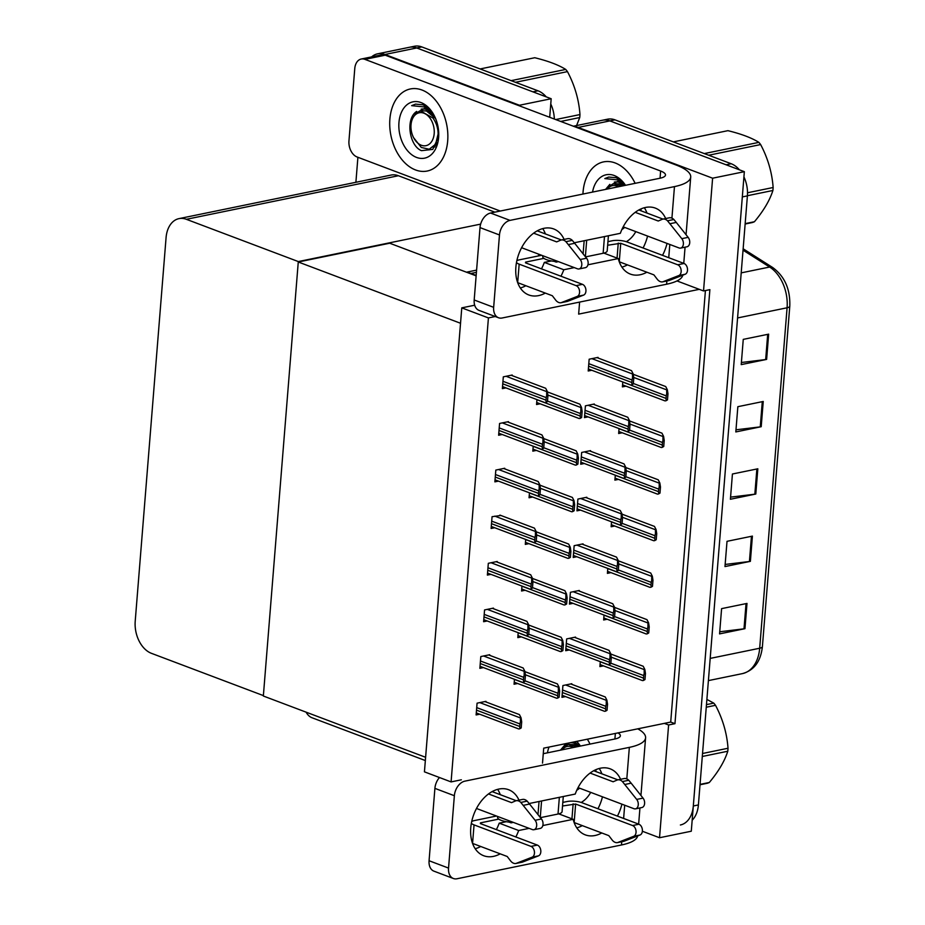 <?xml version="1.0" encoding="UTF-8"?>
<svg xmlns="http://www.w3.org/2000/svg" width="925" height="925" viewBox="0 0 925 925"><rect width="100%" height="100%" fill="white"/><g stroke="black" fill="none" stroke-linecap="round" stroke-linejoin="round"><path stroke-width="1.39" d="M542.512 763.125L543.715 748.152L664.347 723.373L668.613 724.98L674.961 723.674L709.88 289.652L703.532 290.947L699.277 289.34L578.645 314.118L579.605 302.093M699.277 289.34L676.996 280.934M476.167 275.43L470.952 273.465A26.455 17.945 -101.6 0 0 467.599 272.632M668.613 724.98L659.537 837.738L691.287 831.217L744.347 171.68L712.608 178.201L703.532 290.947M659.537 837.738L642.378 831.251M573.361 126.228L602.533 120.227A26.455 17.945 78.4 0 1 609.887 120.909L744.347 171.68M574.182 126.54A26.455 17.945 78.4 0 1 578.148 127.43L712.608 178.201M664.347 723.373L670.706 722.067L705.417 290.566M670.706 722.067L674.961 723.674M512.161 375.619L512.207 375.018L503.316 376.845L502.368 388.627L505.963 387.887M598.001 357.987L598.047 357.385L589.156 359.212L588.207 370.994L591.803 370.254M508.415 422.239L508.461 421.638L499.569 423.465L498.621 435.247L502.206 434.507M594.243 404.607L594.301 404.005L585.409 405.832L584.461 417.614L588.046 416.874M504.657 468.859L504.703 468.258L495.823 470.085L494.875 481.867L498.459 481.127M590.497 451.227L590.543 450.625L581.663 452.452L580.715 464.234L584.299 463.494M500.911 515.468L492.065 516.693L491.117 528.476L494.702 527.747M497.153 562.088L497.211 561.487L488.319 563.313L487.371 575.096L490.955 574.356M485.903 701.948L485.949 701.347L477.069 703.173L476.121 714.944L479.705 714.216M575.5 637.695L575.547 637.094L566.655 638.921L565.707 650.703L569.291 649.963M579.247 591.075L579.293 590.474L570.401 592.301L569.453 604.083L573.049 603.343M582.993 544.455L583.051 543.854L574.159 545.681L573.211 557.463L576.795 556.734M586.751 497.847L586.797 497.245L577.905 499.072L576.957 510.843L580.542 510.114M489.66 655.328L489.707 654.727L480.815 656.553L479.867 668.336L483.451 667.596M493.407 608.708L493.453 608.107L484.561 609.933L483.613 621.716L487.209 620.976M571.743 684.315L571.789 683.714L562.909 685.541L561.961 697.323L565.545 696.583M536.951 399.6L536.558 404.526L540.142 403.797M622.791 381.967L622.398 386.893L625.982 386.164M533.205 446.208L532.812 451.146L536.396 450.406M619.045 428.587L618.652 433.513L622.236 432.773M529.458 492.828L529.054 497.766L532.65 497.026M525.701 539.448L525.308 544.386L528.892 543.646M521.954 586.068L521.561 590.994L525.146 590.266M514.45 679.297L514.057 684.234L517.642 683.494M604.037 615.056L603.643 619.981L607.228 619.253M607.794 568.436L607.401 573.361L610.986 572.633M518.197 632.677L517.803 637.614L521.388 636.874M615.298 475.196L614.894 480.133L618.478 479.393M611.541 521.816L611.147 526.753L614.732 526.013M600.29 661.664L599.897 666.601L603.482 665.861M488.423 317.922L461.772 307.863L424.436 771.843L451.088 781.914L488.423 317.922L495.257 316.523M451.088 781.914L461.355 779.798M461.772 307.863L474.675 305.215M298.266 261.995L460.534 323.264L425.616 757.286L263.347 696.016L298.266 261.995L389.703 243.217L476.132 275.847M371.596 56.899A26.455 17.945 78.4 0 1 377.62 53.812A26.455 17.945 78.4 0 1 384.973 54.482L519.434 105.253L551.184 98.732L549.693 117.29M538.674 254.167L538.535 255.901L538.674 254.167M519.434 105.253L519.387 105.843M298.301 261.567L186.353 219.306A26.455 17.945 -101.6 0 0 178.999 218.624A26.455 17.945 -101.6 0 0 166.072 237.656L135.212 621.195A26.455 17.945 -101.6 0 0 151.434 653.327L263.382 695.6L298.301 261.567L480.642 224.116M377.62 53.812L409.37 47.291A26.455 17.945 78.4 0 1 416.724 47.961L551.184 98.732M355.894 182.294L357.906 157.285M494.84 212.149L398.421 175.738A26.455 17.945 -101.6 0 0 391.067 175.068L178.999 218.624M743.931 176.906A26.455 17.945 78.4 0 1 747.4 195.88L742.324 196.921L693.311 805.976A26.455 17.945 78.4 0 1 680.384 824.996M731.178 163.737L614.975 119.857A26.455 17.945 78.4 0 0 607.621 119.186L602.533 120.227A26.455 17.945 78.4 0 1 609.887 120.909L726.102 164.789L731.178 163.737A26.455 17.945 78.4 0 1 739.399 169.807M747.4 195.88L698.398 804.935A26.455 17.945 78.4 0 1 692.166 820.232M744.96 628.676L719.569 633.891L721.593 608.638L746.995 603.424L744.96 628.676A7.053 2.047 4.6 0 1 744.001 628.827L746.036 603.62M761.206 426.714L735.814 431.94L737.849 406.688L763.241 401.473L761.206 426.714A7.053 2.047 4.6 0 1 760.257 426.876L762.281 401.67M766.628 359.397L741.226 364.612L743.261 339.371L768.652 334.156L766.628 359.397A7.053 2.047 4.6 0 1 765.669 359.559L767.692 334.353M750.383 561.348L724.98 566.574L727.015 541.322L752.407 536.107L750.383 561.348A7.053 2.047 4.6 0 1 749.423 561.51L751.447 536.303M755.794 494.031L730.403 499.257L732.427 474.005L757.829 468.79L755.794 494.031A7.053 2.047 4.6 0 1 754.835 494.193L756.87 468.987M730.565 497.13L754.835 494.193M725.154 564.447L749.423 561.51M741.399 362.496L765.669 359.559M735.988 429.813L760.257 426.876M719.731 631.763L744.001 628.827M538.003 90.8L421.8 46.921A26.455 17.945 78.4 0 0 414.446 46.25L409.37 47.291A26.455 17.945 78.4 0 1 416.724 47.961L532.927 91.841L538.003 90.8A26.455 17.945 78.4 0 1 546.236 96.871M550.757 103.97A26.455 17.945 78.4 0 1 554.329 119.036M610.72 653.987L643.21 666.254L644.841 669.469L645.465 673.504L644.979 679.574L643.326 680.534M644.841 669.469L644.216 669.596L644.182 673.758A4.405 2.983 110.7 0 0 643.742 675.597L643.534 678.129A4.405 2.983 110.7 0 0 643.696 679.84L644.979 679.574M645.465 673.504L644.182 673.758M570.737 683.933L605.274 696.964L606.904 700.179L607.528 704.214L607.043 710.296L605.389 711.244M606.904 700.179L606.268 700.306L606.245 704.48A4.405 2.983 110.7 0 0 605.806 706.318L605.597 708.839A4.405 2.983 110.7 0 0 605.759 710.562L607.043 710.296M607.528 704.214L606.245 704.48M524.88 671.619L557.37 683.887L559.001 687.09L559.625 691.125L559.139 697.207L557.498 698.167M559.001 687.09L558.376 687.229L558.342 691.391A4.405 2.983 110.7 0 0 557.902 693.23L557.694 695.762A4.405 2.983 110.7 0 0 557.856 697.473L559.139 697.207M559.625 691.125L558.342 691.391M484.897 701.555L519.434 714.597L521.064 717.812L521.688 721.847L521.203 727.929L519.549 728.877M521.064 717.812L520.428 717.939L520.405 722.113A4.405 2.983 110.7 0 0 519.966 723.951L519.757 726.472A4.405 2.983 110.7 0 0 519.919 728.195L521.203 727.929M521.688 721.847L520.405 722.113M488.643 654.946L523.18 667.989L524.822 671.192L525.446 675.227L524.949 681.309L523.307 682.268M524.822 671.192L524.186 671.319L524.151 675.493A4.405 2.983 110.7 0 0 523.712 677.331L523.515 679.852A4.405 2.983 110.7 0 0 523.666 681.575L524.949 681.309M525.446 675.227L524.151 675.493M492.389 608.326L526.926 621.369L528.568 624.572L529.192 628.607L528.707 634.689L527.053 635.648M528.568 624.572L527.932 624.71L527.909 628.873A4.405 2.983 110.7 0 0 527.47 630.711L527.262 633.243A4.405 2.983 110.7 0 0 527.412 634.955L528.707 634.689M529.192 628.607L527.909 628.873M496.147 561.706L530.684 574.749L532.314 577.963L532.939 581.998L532.453 588.08L530.811 589.028M532.314 577.963L531.69 578.09L531.655 582.253A4.405 2.983 110.7 0 0 531.216 584.103L531.008 586.623A4.405 2.983 110.7 0 0 531.17 588.335L532.453 588.08M532.939 581.998L531.655 582.253M499.893 515.086L534.43 528.129L536.072 531.343L536.697 535.378L536.199 541.46L534.558 542.408M536.072 531.343L535.436 531.47L535.402 535.644A4.405 2.983 110.7 0 0 534.962 537.483L534.766 540.003A4.405 2.983 110.7 0 0 534.916 541.726L536.199 541.46M536.697 535.378L535.402 535.644M574.483 637.313L609.02 650.356L610.662 653.559L611.286 657.594L610.789 663.676L609.147 664.636M610.662 653.559L610.026 653.697L609.991 657.86A4.405 2.983 110.7 0 0 609.552 659.698L609.355 662.231A4.405 2.983 110.7 0 0 609.506 663.942L610.789 663.676M611.286 657.594L609.991 657.86M578.229 590.693L612.766 603.736L614.408 606.95L615.032 610.986L614.547 617.056L612.893 618.016M614.408 606.95L613.772 607.077L613.749 611.24A4.405 2.983 110.7 0 0 613.31 613.078L613.102 615.611A4.405 2.983 110.7 0 0 613.252 617.322L614.547 617.056M615.032 610.986L613.749 611.24M581.987 544.073L616.524 557.116L618.154 560.33L618.779 564.366L618.293 570.447L616.651 571.396M618.154 560.33L617.53 560.457L617.495 564.632A4.405 2.983 110.7 0 0 617.056 566.47L616.848 568.991A4.405 2.983 110.7 0 0 617.01 570.713L618.293 570.447M618.779 564.366L617.495 564.632M585.733 497.465L620.27 510.496L621.912 513.71L622.537 517.746L622.039 523.827L620.397 524.776M621.912 513.71L621.276 513.837L621.242 518.012A4.405 2.983 110.7 0 0 620.802 519.85L620.606 522.371A4.405 2.983 110.7 0 0 620.756 524.093L622.039 523.827M622.537 517.746L621.242 518.012M614.478 607.367L646.957 619.634L648.598 622.849L649.223 626.884L648.726 632.966L647.084 633.914M648.598 622.849L647.962 622.976L647.928 627.15A4.405 2.983 110.7 0 0 647.488 628.988L647.292 631.509A4.405 2.983 110.7 0 0 647.442 633.232L648.726 632.966M649.223 626.884L647.928 627.15M618.224 560.758L650.703 573.014L652.345 576.229L652.969 580.264L652.483 586.346L650.83 587.294M652.345 576.229L651.709 576.356L651.686 580.53A4.405 2.983 110.7 0 0 651.246 582.368L651.038 584.889A4.405 2.983 110.7 0 0 651.188 586.612L652.483 586.346M652.969 580.264L651.686 580.53M621.982 514.138L654.461 526.406L656.103 529.609L656.727 533.644L656.23 539.726L654.588 540.686M656.103 529.609L655.467 529.748L655.432 533.91A4.405 2.983 110.7 0 0 654.993 535.748L654.784 538.281A4.405 2.983 110.7 0 0 654.946 539.992L656.23 539.726M656.727 533.644L655.432 533.91M528.637 624.999L561.117 637.267L562.758 640.482L563.383 644.517L562.886 650.599L561.244 651.547M562.758 640.482L562.123 640.609L562.088 644.783A4.405 2.983 110.7 0 0 561.648 646.621L561.452 649.142A4.405 2.983 110.7 0 0 561.602 650.853L562.886 650.599M563.383 644.517L562.088 644.783M532.384 578.391L564.874 590.647L566.505 593.862L567.129 597.897L566.643 603.979L564.99 604.927M566.505 593.862L565.869 593.989L565.846 598.163A4.405 2.983 110.7 0 0 565.406 600.001L565.198 602.522A4.405 2.983 110.7 0 0 565.348 604.245L566.643 603.979M567.129 597.897L565.846 598.163M536.142 531.771L568.621 544.039L570.262 547.242L570.887 551.277L570.39 557.359L568.748 558.318M570.262 547.242L569.627 547.369L569.592 551.543A4.405 2.983 110.7 0 0 569.153 553.381L568.944 555.902A4.405 2.983 110.7 0 0 569.106 557.625L570.39 557.359M570.887 551.277L569.592 551.543M541.472 268.863A35.277 23.83 110.7 0 0 544.328 262.399L563.799 269.753L574.263 267.603M564.111 239.402A35.277 23.83 110.7 0 0 553.728 228.961A35.277 23.83 110.7 0 0 515.873 267.186A35.277 23.83 110.7 0 0 528.811 294.971A35.277 23.83 110.7 0 0 545.299 293.086M560.943 276.217A35.277 23.83 110.7 0 0 563.799 269.753M520.324 287.987A35.277 23.83 110.7 0 0 525.839 285.733M415.579 169.969A41.891 28.409 -101.6 0 0 427.223 171.032A41.891 28.409 -101.6 0 0 447.746 132.645A41.891 28.409 -101.6 0 0 422.008 90.026A41.891 28.409 -101.6 0 0 410.365 88.962A41.891 28.409 -101.6 0 0 389.83 127.338A41.891 28.409 -101.6 0 0 415.579 169.969A41.891 28.409 78.4 0 1 389.83 127.338A41.891 28.409 78.4 0 1 410.365 88.962A41.891 28.409 78.4 0 1 422.008 90.026A41.891 28.409 78.4 0 1 447.746 132.645A41.891 28.409 78.4 0 1 427.223 171.032A41.891 28.409 78.4 0 1 415.579 169.969M626.317 241.702A41.891 28.409 -101.6 0 0 635.81 231.62A41.891 28.409 78.4 0 1 626.317 241.702M641.013 210.808A41.891 28.409 -101.6 0 0 641.037 208.888A41.891 28.409 78.4 0 1 641.013 210.808M635.14 183.335A41.891 28.409 -101.6 0 0 615.171 162.962A41.891 28.409 -101.6 0 0 603.528 161.898A41.891 28.409 -101.6 0 0 582.935 194.065A41.891 28.409 78.4 0 1 603.528 161.898A41.891 28.409 78.4 0 1 615.171 162.962A41.891 28.409 78.4 0 1 635.14 183.335M558.446 261.625L556.179 262.099L554.179 261.336M544.328 262.399L551.439 260.942M587.942 264.793L618.293 258.561A35.277 23.83 110.7 0 0 630.388 274.101A35.277 23.83 110.7 0 0 646.887 272.216M603.863 253.115L618.293 258.561M665.688 218.543A35.277 23.83 110.7 0 0 655.316 208.102A35.277 23.83 110.7 0 0 620.328 233.32L574.263 242.778M500.252 211.039L357.062 156.972A13.227 8.973 -101.6 0 1 348.956 140.912L354.772 68.543A13.227 8.973 -101.6 0 1 361.236 59.027L381.562 54.852A13.227 8.973 78.4 0 1 385.239 55.188L676.048 164.997A52.922 15.32 4.6 0 1 690.709 177.068A52.922 15.32 4.6 0 1 674.464 186.607L510.022 220.381A13.227 8.938 110.7 0 0 499.477 234.962L480.017 227.608A13.227 8.938 -69.3 0 1 490.551 213.039L660.068 178.213L660.6 171.009L364.913 59.362A13.227 8.973 -101.6 0 0 361.236 59.027M662.531 255.346A35.277 23.83 110.7 0 0 667.029 243.414M493.661 307.331A13.227 8.938 110.7 0 0 498.506 317.749L479.046 310.395A13.227 8.938 -69.3 0 1 474.19 299.978L493.661 307.331L499.477 234.962M498.506 317.749A13.227 8.938 110.7 0 0 502.171 317.992L666.613 284.218L666.867 280.992M474.19 299.978L480.017 227.608M621.912 267.117A35.277 23.83 110.7 0 0 627.416 264.874M643.06 247.992A35.277 23.83 110.7 0 0 647.569 236.06M646.98 213.062A35.277 23.83 110.7 0 0 644.332 207.732M545.392 233.933A35.277 23.83 110.7 0 0 542.744 228.602M682.777 275.188A52.922 15.32 -175.4 0 1 666.613 284.218M660.6 171.009A17.644 5.111 -175.4 0 1 665.491 175.033A17.644 5.111 -175.4 0 1 660.068 178.213M556.179 262.099L556.226 261.521M496.355 829.621A35.277 23.83 110.7 0 0 499.211 823.157L518.682 830.511L529.146 828.361M518.994 800.16A35.277 23.83 110.7 0 0 508.611 789.719A35.277 23.83 110.7 0 0 470.756 827.933A35.277 23.83 110.7 0 0 483.694 855.729A35.277 23.83 110.7 0 0 500.182 853.844M515.826 836.963A35.277 23.83 110.7 0 0 518.682 830.511M475.207 848.734A35.277 23.83 110.7 0 0 480.722 846.491M581.201 802.449A41.891 28.409 -101.6 0 0 590.693 792.378A41.891 28.409 78.4 0 1 581.201 802.449M595.897 771.566A41.891 28.409 -101.6 0 0 595.92 769.646A41.891 28.409 78.4 0 1 595.897 771.566M590.023 744.093A41.891 28.409 -101.6 0 0 587.34 739.191A41.891 28.409 78.4 0 1 590.023 744.093M513.317 822.383L511.062 822.845L509.062 822.094M499.211 823.157L506.322 821.701M542.825 825.551L573.176 819.307A35.277 23.83 110.7 0 0 585.271 834.859A35.277 23.83 110.7 0 0 601.77 832.974M558.746 813.861L573.176 819.307M620.571 779.289A35.277 23.83 110.7 0 0 610.199 768.848A35.277 23.83 110.7 0 0 575.211 794.066L529.146 803.524M617.414 816.104A35.277 23.83 110.7 0 0 621.912 804.16M626.803 778.908L629.347 747.365L464.905 781.139A13.227 8.938 110.7 0 0 454.36 795.72L434.9 788.366A13.227 8.938 -69.3 0 1 439.479 777.532M448.544 868.089A13.227 8.938 110.7 0 0 453.389 878.507L433.929 871.153A13.227 8.938 -69.3 0 1 429.073 860.736L448.544 868.089L454.36 795.72M453.389 878.507A13.227 8.938 110.7 0 0 457.054 878.75L621.496 844.976L621.75 841.75M429.073 860.736L434.9 788.366M576.795 827.875A35.277 23.83 110.7 0 0 582.299 825.62M597.943 808.751A35.277 23.83 110.7 0 0 602.452 796.818M601.863 773.82A35.277 23.83 110.7 0 0 599.215 768.49M500.275 794.679A35.277 23.83 110.7 0 0 497.627 789.349M543.276 753.69L614.952 738.971A17.644 5.111 -175.4 0 0 620.374 735.791A17.644 5.111 -175.4 0 0 617.958 732.901M306.094 712.157A13.227 8.973 -101.6 0 0 311.945 717.731L425.35 760.547M637.66 835.946A52.922 15.32 -175.4 0 1 621.496 844.976M629.347 747.365A52.922 15.32 4.6 0 0 645.592 737.826A52.922 15.32 4.6 0 0 637.764 728.831M608.407 235.759L607.193 250.895A13.227 3.827 -175.4 0 1 603.135 253.277L585.513 256.896M525.562 262.122L525.504 262.839L525.562 262.122L543.888 258.353A13.227 3.827 -175.4 0 1 542.721 256.595L542.79 255.728M516.821 260.827A10.58 3.064 4.6 0 1 519.48 259.821L541.611 255.277M516.485 262.492A10.58 3.064 4.6 0 0 519.168 264.145L576.125 285.652A5.631 3.816 78.4 0 1 579.547 291.051A5.631 3.816 78.4 0 1 577.258 296.405L561.024 302.729A8.822 5.978 78.4 0 1 555.659 300.07L552.329 295.734L517.676 282.657L519.168 264.145M525.516 262.839L582.472 284.345L576.125 285.652M521.596 247.715L577.477 268.817A5.631 3.816 78.4 0 0 579.038 268.955A5.631 3.816 78.4 0 0 581.756 265.232A5.631 3.816 78.4 0 0 580.218 259.52L565.938 241.679L572.286 240.373L574.691 243.287L568.343 244.593M607.644 245.252L620.744 243.275L619.264 261.787L653.906 274.875L657.236 279.211A8.822 5.978 78.4 0 0 662.612 281.871L678.846 275.546A5.631 3.816 78.4 0 0 681.135 270.181A5.631 3.816 78.4 0 0 677.701 264.781L620.744 243.275M607.933 241.656L612.177 240.778A10.58 3.064 4.6 0 1 627.104 241.968L684.049 263.475L677.701 264.781M623.184 226.856L679.054 247.958A5.631 3.816 78.4 0 0 680.627 248.097A5.631 3.816 78.4 0 0 683.344 244.362A5.631 3.816 78.4 0 0 681.806 238.662L667.526 220.809L673.874 219.502L676.279 222.428L688.154 237.355L681.806 238.662M662.612 281.871L668.96 280.564L685.194 274.239A5.631 3.816 -101.6 0 0 687.483 268.874A5.631 3.816 -101.6 0 0 684.049 263.475M671.677 279.581L665.329 280.888M533.621 233.181L556.653 241.887L560.469 240.246A8.822 5.978 78.4 0 1 561.267 239.991A8.822 5.978 78.4 0 1 565.938 241.679M537.228 230.845L561.382 239.968M638.817 209.987L662.971 219.098M673.874 219.502A8.822 5.978 78.4 0 0 669.203 217.814L662.855 219.121A8.822 5.978 78.4 0 0 662.057 219.375L658.242 221.017L635.209 212.322M680.627 248.097L686.974 246.79A5.631 3.816 -101.6 0 0 689.692 243.055A5.631 3.816 -101.6 0 0 688.154 237.355M662.855 219.121A8.822 5.978 78.4 0 1 667.526 220.809M669.931 223.723L676.279 222.428M561.267 239.991L567.615 238.685A8.822 5.978 78.4 0 1 572.286 240.373M579.038 268.955L585.386 267.66A5.631 3.816 -101.6 0 0 588.103 263.926A5.631 3.816 -101.6 0 0 586.577 258.225L574.691 243.287M561.024 302.729L567.372 301.423L583.606 295.098A5.631 3.816 -101.6 0 0 585.907 289.745A5.631 3.816 -101.6 0 0 582.472 284.345M570.089 300.452L563.741 301.747M585.375 256.711L586.693 240.222M558.399 261.613A13.227 3.827 -175.4 0 1 543.888 258.353M583.097 253.855L584.161 240.743M563.29 796.518L562.076 811.653A13.227 3.827 -175.4 0 1 558.018 814.035L540.397 817.654M471.368 823.25A10.58 3.064 4.6 0 0 474.051 824.892L472.559 843.403L507.212 856.492L510.542 860.828A8.822 5.978 78.4 0 0 515.907 863.487L522.255 862.181L538.489 855.856A5.631 3.816 -101.6 0 0 540.79 850.491A5.631 3.816 -101.6 0 0 537.356 845.092L480.399 823.585L480.445 822.868L498.772 819.111A13.227 3.827 -175.4 0 1 497.604 817.353L497.673 816.474M471.704 821.585A10.58 3.064 4.6 0 1 474.363 820.579L496.494 816.023M474.051 824.892L531.008 846.398A5.631 3.816 78.4 0 1 534.43 851.798A5.631 3.816 78.4 0 1 532.141 857.163L515.907 863.487M476.479 808.473L532.361 829.575A5.631 3.816 78.4 0 0 533.922 829.713A5.631 3.816 78.4 0 0 536.639 825.979A5.631 3.816 78.4 0 0 535.101 820.278L520.821 802.426L527.169 801.131L529.574 804.045L523.226 805.351M562.527 806.01L575.627 804.033L574.148 822.545L608.789 835.622L612.119 839.958A8.822 5.978 78.4 0 0 617.495 842.617L633.729 836.293A5.631 3.816 78.4 0 0 636.018 830.939A5.631 3.816 78.4 0 0 632.584 825.539L575.627 804.033M562.816 802.403L567.06 801.536A10.58 3.064 4.6 0 1 581.987 802.727L638.932 824.233L632.584 825.539M578.067 787.603L633.937 808.704A5.631 3.816 78.4 0 0 635.51 808.855A5.631 3.816 78.4 0 0 638.227 805.12A5.631 3.816 78.4 0 0 636.689 799.408L622.409 781.567L628.757 780.261L631.162 783.174L643.037 798.113L636.689 799.408M617.495 842.617L623.843 841.322L640.077 834.986A5.631 3.816 -101.6 0 0 642.366 829.632A5.631 3.816 -101.6 0 0 638.932 824.233M626.56 840.339L620.212 841.634M488.504 793.939L511.537 802.634L515.352 800.992A8.822 5.978 78.4 0 1 516.15 800.738A8.822 5.978 78.4 0 1 520.821 802.426M492.112 791.603L516.266 800.715M593.7 770.733L617.854 779.856M628.757 780.261A8.822 5.978 78.4 0 0 624.086 778.572L617.738 779.879A8.822 5.978 78.4 0 0 616.94 780.133L613.125 781.775L590.092 773.069M635.51 808.855L641.857 807.548A5.631 3.816 -101.6 0 0 644.575 803.813A5.631 3.816 -101.6 0 0 643.037 798.113M617.738 779.879A8.822 5.978 78.4 0 1 622.409 781.567M624.814 784.481L631.162 783.174M516.15 800.738L522.498 799.443A8.822 5.978 78.4 0 1 527.169 801.131M533.922 829.713L540.269 828.407A5.631 3.816 -101.6 0 0 542.987 824.672A5.631 3.816 -101.6 0 0 541.46 818.972L529.574 804.045M524.972 861.198L518.624 862.505M540.258 817.469L541.576 800.981M513.283 822.371A13.227 3.827 -175.4 0 1 498.772 819.111M537.98 814.613L539.044 801.501M624.791 185.463L617.692 179.912L604.823 178.583L608.708 177.057L615.934 177.716L618.559 178.988L625.3 185.358M592.555 192.088A28.756 19.506 78.4 0 1 614.165 175.496A28.756 19.506 78.4 0 1 625.52 185.312M624.664 227.411A28.756 19.506 78.4 0 1 621.878 229.504M624.456 185.532A19.934 13.517 -101.6 0 0 619.843 182.607A19.934 13.517 -101.6 0 0 614.293 182.098M605.563 189.417L609.829 184.364M608.858 177.033L604.823 178.583M576.657 741.388A28.756 19.506 78.4 0 1 580.403 746.07M579.547 788.169A28.756 19.506 78.4 0 1 576.761 790.262M547.438 752.834A28.756 19.506 78.4 0 1 549.034 747.065M579.339 746.29A19.934 13.517 -101.6 0 0 574.726 743.365A19.934 13.517 -101.6 0 0 570.286 742.694M560.446 750.163L564.712 745.111M579.674 746.221L574.587 741.815M434.993 117.174L424.517 106.976L411.66 105.647L415.545 104.12L422.771 104.779L425.396 106.051L433.501 114.434M421.002 102.559A28.756 19.506 78.4 0 1 434.183 115.521A28.756 19.506 78.4 0 1 438.647 137.224A28.756 19.506 78.4 0 1 416.585 157.435A28.756 19.506 78.4 0 1 398.953 122.505A28.756 19.506 78.4 0 1 421.002 102.559M438.704 136.31L432.773 149.399L421.476 150.659C409.498 146.058 405.058 118.909 416.666 111.416M435.039 117.267A19.934 13.517 -101.6 0 0 426.668 109.67A19.934 13.517 -101.6 0 0 421.129 109.162M433.097 147.248L436.311 144.832M433.675 147.295L435.085 146.855M437.976 136.842L438.519 137.721M438.057 140.08L437.513 139.49L438.034 140.172M415.683 104.086L411.66 105.647M747.504 192.77L773.138 187.509A47.626 32.294 78.4 0 1 773.034 189.001A47.626 32.294 78.4 0 1 772.895 190.481L747.412 195.718M745.168 223.63L754.43 221.734C763.634 210.727 769.797 200.309 772.895 190.481M754.43 221.734A47.626 32.294 78.4 0 1 752.441 222.52L745.134 224.023M607.239 189.07A16.8 11.389 78.4 0 1 618.443 186.769M620.143 179.936L607.991 186.966L613.31 183.693L621.82 186.075M704.283 153.585L758.893 142.369A47.626 32.294 78.4 0 1 760.639 144.566L708.654 155.238M758.893 142.369C751.667 137.848 741.341 133.952 727.917 130.668L673.308 141.895M773.138 187.509C772.063 172.617 767.9 158.302 760.639 144.566M623.3 185.763L619.623 183.925L613.599 183.636M702.538 753.493L728.021 748.256A47.626 32.294 78.4 0 1 727.917 749.759A47.626 32.294 78.4 0 1 727.778 751.239L702.295 756.477M700.052 784.388L709.313 782.492C718.517 771.485 724.68 761.067 727.778 751.239M709.313 782.492A47.626 32.294 78.4 0 1 707.324 783.267L700.017 784.77M562.123 749.817A16.8 11.389 78.4 0 1 573.327 747.516M567.152 743.342L562.874 747.712L568.193 744.44L576.703 746.822M706.469 704.619L713.776 703.127A47.626 32.294 78.4 0 1 715.522 705.312L706.261 707.22M713.776 703.127L706.885 699.427M728.021 748.256C726.946 733.375 722.783 719.06 715.522 705.312M578.183 746.521L574.506 744.683L568.482 744.394M555.694 119.556L579.975 114.561A47.626 32.294 78.4 0 1 579.871 116.064A47.626 32.294 78.4 0 1 579.732 117.544L560.712 121.453M576.587 125.569L579.732 117.544M434.195 133.593A16.8 11.389 78.4 0 1 425.928 145.676A16.8 11.389 78.4 0 1 413.602 137.663A16.8 11.389 78.4 0 1 411.001 124.979A16.8 11.389 78.4 0 1 411.012 124.84A16.8 11.389 78.4 0 1 423.893 113.185A16.8 11.389 78.4 0 1 434.195 133.593M426.98 106.999L414.828 114.018L420.147 110.746L432.923 118.007C436.288 122.701 438.022 127.997 438.126 133.905L435.64 144.173L429.223 149.237L421.291 147.457L413.602 137.663M411.001 124.979L411.197 122.25M511.109 80.648L565.73 69.433A47.626 32.294 78.4 0 1 567.464 71.618L515.491 82.302M565.73 69.433C558.503 64.912 548.178 61.015 534.754 57.732L480.144 68.947M579.975 114.561C578.9 99.68 574.726 85.366 567.464 71.618M437.964 136.981L438.519 137.79M435.236 144.809L437.294 142.6M435.594 118.539L426.46 110.988L420.424 110.699M589.491 450.845L624.028 463.887L625.658 467.09L626.283 471.126L625.797 477.208L624.144 478.167M625.658 467.09L625.022 467.229L624.999 471.392A4.405 2.983 110.7 0 0 624.56 473.23L624.352 475.751A4.405 2.983 110.7 0 0 624.502 477.473L625.797 477.208M626.283 471.126L624.999 471.392M593.237 404.225L627.774 417.267L629.416 420.482L630.041 424.506L629.543 430.587L627.902 431.547M629.416 420.482L628.78 420.609L628.746 424.772A4.405 2.983 110.7 0 0 628.306 426.61L628.098 429.142A4.405 2.983 110.7 0 0 628.26 430.853L629.543 430.587M630.041 424.506L628.746 424.772M596.983 357.605L631.521 370.647L633.163 373.862L633.787 377.897L633.301 383.979L631.648 384.927M633.163 373.862L632.527 373.989L632.503 378.163A4.405 2.983 110.7 0 0 632.053 380.002L631.856 382.522A4.405 2.983 110.7 0 0 632.006 384.233L633.301 383.979M633.787 377.897L632.503 378.163M503.651 468.478L538.188 481.52L539.818 484.723L540.443 488.758L539.957 494.84L538.304 495.8M539.818 484.723L539.183 484.85L539.159 489.024A4.405 2.983 110.7 0 0 538.72 490.863L538.512 493.383A4.405 2.983 110.7 0 0 538.662 495.106L539.957 494.84M540.443 488.758L539.159 489.024M507.397 421.858L541.934 434.9L543.576 438.103L544.201 442.138L543.703 448.22L542.062 449.18M543.576 438.103L542.94 438.242L542.906 442.404A4.405 2.983 110.7 0 0 542.466 444.243L542.27 446.775A4.405 2.983 110.7 0 0 542.42 448.486L543.703 448.22M544.201 442.138L542.906 442.404M511.143 375.238L545.681 388.28L547.322 391.495L547.947 395.53L547.461 401.6L545.808 402.56M547.322 391.495L546.687 391.622L546.663 395.784A4.405 2.983 110.7 0 0 546.212 397.634L546.016 400.155A4.405 2.983 110.7 0 0 546.166 401.866L547.461 401.6M547.947 395.53L546.663 395.784M539.888 485.151L572.367 497.419L574.009 500.622L574.633 504.657L574.148 510.739L572.494 511.698M574.009 500.622L573.373 500.76L573.35 504.923A4.405 2.983 110.7 0 0 572.899 506.761L572.702 509.293A4.405 2.983 110.7 0 0 572.852 511.005L574.148 510.739M574.633 504.657L573.35 504.923M543.634 438.531L576.125 450.799L577.755 454.013L578.379 458.048L577.894 464.119L576.24 465.078M577.755 454.013L577.131 454.14L577.096 458.303A4.405 2.983 110.7 0 0 576.657 460.153L576.448 462.673A4.405 2.983 110.7 0 0 576.61 464.385L577.894 464.119M578.379 458.048L577.096 458.303M547.392 391.911L579.871 404.179L581.513 407.393L582.137 411.428L581.64 417.51L579.998 418.458M581.513 407.393L580.877 407.52L580.842 411.694A4.405 2.983 110.7 0 0 580.403 413.533L580.206 416.053A4.405 2.983 110.7 0 0 580.357 417.776L581.64 417.51M582.137 411.428L580.842 411.694M625.728 467.518L658.207 479.786L659.849 483L660.473 487.024L659.987 493.106L658.334 494.066M659.849 483L659.213 483.127L659.19 487.29A4.405 2.983 110.7 0 0 658.739 489.128L658.542 491.661A4.405 2.983 110.7 0 0 658.692 493.372L659.987 493.106M660.473 487.024L659.19 487.29M629.474 420.898L661.965 433.166L663.595 436.38L664.219 440.416L663.734 446.498L662.08 447.446M663.595 436.38L662.971 436.507L662.936 440.682A4.405 2.983 110.7 0 0 662.497 442.52L662.288 445.041A4.405 2.983 110.7 0 0 662.45 446.752L663.734 446.498M664.219 440.416L662.936 440.682M633.232 374.29L665.711 386.546L667.353 389.76L667.977 393.796L667.48 399.877L665.838 400.826M667.353 389.76L666.717 389.887L666.682 394.062A4.405 2.983 110.7 0 0 666.243 395.9L666.046 398.421A4.405 2.983 110.7 0 0 666.197 400.143L667.48 399.877M667.977 393.796L666.682 394.062M470.952 273.465L476.41 272.343M578.148 127.43L614.975 119.857M384.973 54.482L421.8 46.921M186.353 219.306L398.421 175.738M737.572 317.946L787.082 307.782A8.822 2.555 4.6 0 0 789.788 306.187L762.397 646.656A8.822 2.555 -175.4 0 1 759.679 648.24L787.082 307.782A35.277 23.923 -101.6 0 0 769.635 267.036A8.822 5.423 -57.6 0 1 772.629 267.475C784.678 276.344 790.389 289.248 789.788 306.187M762.397 646.656C760.755 661.387 754.106 670.371 742.451 673.608A35.277 23.923 -101.6 0 0 759.679 648.24L710.18 658.403M741.202 272.875L769.635 267.036L743.029 250.178M698.398 804.935L693.311 805.976M600.279 661.791L643.534 678.129M610.835 663.179L643.742 675.597M611.205 657.132L644.216 669.596M562.342 692.513L605.597 708.839M562.55 689.981L605.806 706.318M565.649 684.974L606.268 700.306M514.439 679.424L557.694 695.762M524.995 680.812L557.902 693.23M525.365 674.764L558.376 687.229M476.502 710.146L519.757 726.472M476.71 707.613L519.966 723.951M479.809 702.607L520.428 717.939M480.248 663.526L523.515 679.852M480.457 661.005L523.712 677.331M483.567 655.987L524.186 671.319M484.006 616.906L527.262 633.243M484.203 614.385L527.47 630.711M487.313 609.367L527.932 624.71M487.752 570.286L531.008 586.623M487.961 567.765L531.216 584.103M491.059 562.747L531.69 578.09M491.51 523.677L534.766 540.003M491.707 521.145L534.962 537.483M494.817 516.138L535.436 531.47M566.088 645.893L609.355 662.231M566.297 643.372L609.552 659.698M569.407 638.354L610.026 653.697M569.846 599.273L613.102 615.611M570.043 596.752L613.31 613.078M573.153 591.734L613.772 607.077M573.592 552.653L616.848 568.991M573.801 550.132L617.056 566.47M576.899 545.126L617.53 560.457M577.35 506.044L620.606 522.371M577.547 503.512L620.802 519.85M580.657 498.506L621.276 513.837M604.037 615.171L647.292 631.509M614.582 616.559L647.488 628.988M614.963 610.512L647.962 622.976M607.783 568.563L651.038 584.889M618.339 569.939L651.246 582.368M618.709 563.903L651.709 576.356M611.529 521.943L654.784 538.281M622.086 523.33L654.993 535.748M622.467 517.283L655.467 529.748M518.197 632.804L561.452 649.142M528.742 634.192L561.648 646.621M529.123 628.144L562.123 640.609M521.943 586.196L565.198 602.522M532.499 587.572L565.406 600.001M532.869 581.524L565.869 593.989M525.689 539.576L568.944 555.902M536.246 540.952L569.153 553.381M536.627 534.916L569.627 547.369M668.74 257.693L669.804 244.454M671.92 218.15L674.464 186.607M490.551 213.039L510.022 220.381M385.239 55.188L364.913 59.362M623.623 818.452L624.687 805.212M614.905 738.982L615.356 733.444M603.135 253.277L604.476 236.569M617.056 258.087L618.258 243.078M685.194 274.239L678.846 275.546M586.577 258.225L580.218 259.52M583.606 295.098L577.258 296.405M558.018 814.035L559.359 797.327M537.356 845.092L531.008 846.398M480.445 822.868L480.387 823.585M571.939 818.845L573.142 803.837M640.077 834.986L633.729 836.293M541.46 818.972L535.101 820.278M538.489 855.856L532.141 857.163M581.097 459.424L624.352 475.751M581.305 456.904L624.56 473.23M584.403 451.886L625.022 467.229M584.843 412.804L628.098 429.142M585.051 410.284L628.306 426.61M588.161 405.266L628.78 420.609M588.601 366.184L631.856 382.522M588.797 363.664L632.053 380.002M591.908 358.646L632.527 373.989M495.257 477.057L538.512 493.383M495.465 474.525L538.72 490.863M498.563 469.518L539.183 484.85M499.003 430.437L542.27 446.775M499.211 427.917L542.466 444.243M502.321 422.898L542.94 438.242M502.761 383.817L546.016 400.155M502.957 381.297L546.212 397.634M506.067 376.278L546.687 391.622M529.447 492.956L572.702 509.293M539.992 494.343L572.899 506.761M540.373 488.296L573.373 500.76M533.193 446.336L576.448 462.673M543.75 447.723L576.657 460.153M544.12 441.676L577.131 454.14M536.951 399.716L580.206 416.053M547.496 401.103L580.403 413.533M547.877 395.056L580.877 407.52M615.287 475.323L658.542 491.661M625.832 476.71L658.739 489.128M626.213 470.663L659.213 483.127M619.033 428.703L662.288 445.041M629.59 430.09L662.497 442.52M629.96 424.043L662.971 436.507M622.791 382.094L666.046 398.421M633.336 383.47L666.243 395.9M633.718 377.435L666.717 389.887M466.466 272.193L476.595 270.123M743.145 248.779L772.629 267.475M742.451 673.608L708.4 680.603M600.059 664.578L642.54 680.615M562.123 695.288L604.592 711.325M514.219 682.199L556.7 698.248M476.283 712.921L518.763 728.958M480.029 666.301L522.509 682.338M483.787 619.681L526.256 635.729M487.533 573.072L530.013 589.109M491.279 526.452L533.76 542.489M565.869 648.668L608.349 664.705M569.627 602.059L612.096 618.097M573.373 555.439L615.853 571.477M577.119 508.819L619.6 524.857M603.805 617.958L646.286 633.995M607.563 571.338L650.032 587.375M611.309 524.718L653.79 540.755M517.965 635.591L560.446 651.628M521.723 588.971L564.192 605.008M525.469 542.351L567.95 558.388M683.76 263.371L685.067 247.183M686.061 234.73L690.709 177.068M638.643 824.117L639.95 807.941M640.944 795.477L645.592 737.826M613.31 183.693L613.946 183.555M568.193 744.44L568.829 744.313M420.147 110.746L420.783 110.618M580.877 462.199L623.346 478.237M584.623 415.579L627.104 431.628M588.369 368.971L630.85 385.008M495.037 479.832L537.506 495.869M498.783 433.212L541.264 449.249M502.529 386.604L545.01 402.641M529.216 495.731L571.696 511.779M532.973 449.122L575.454 465.159M536.72 402.502L579.2 418.539M615.056 478.098L657.536 494.147M618.813 431.489L661.294 447.527M622.56 384.869L665.04 400.907"/></g></svg>
